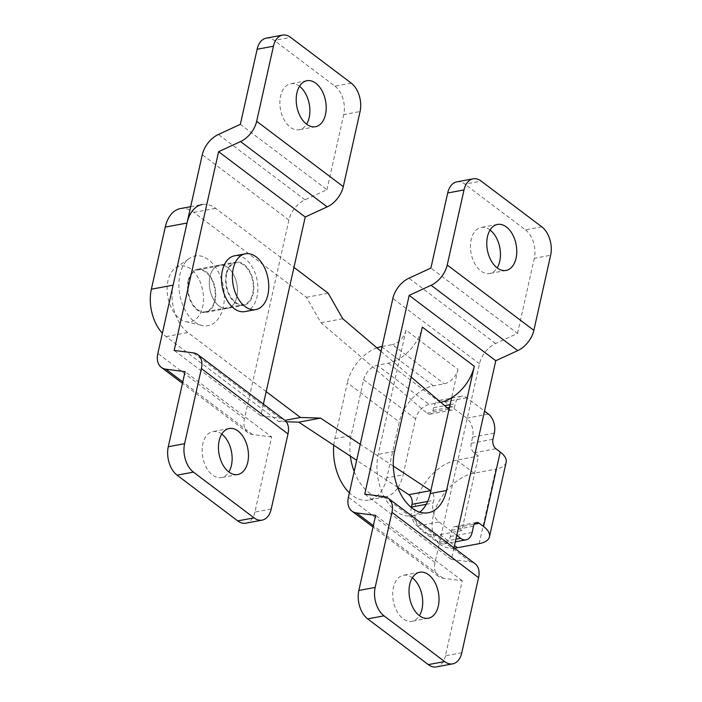 <?xml version="1.0" encoding="UTF-8"?>
<svg xmlns="http://www.w3.org/2000/svg" width="702" height="702" viewBox="0 0 702 702"><rect width="100%" height="100%" fill="white"/><g stroke="black" fill="none" stroke-linecap="round" stroke-linejoin="round"><path stroke-width="0.53" stroke-dasharray="3.51 2.63" d="M490.075 230.019A23.394 14.628 79.4 0 0 481.16 227.483A23.394 14.628 79.4 0 0 471.156 239.707A23.394 14.628 79.4 0 0 474.736 263.583A23.394 14.628 79.4 0 0 489.742 273.482A23.394 14.628 79.4 0 0 497.148 267.901M412.328 577.816A23.394 14.628 79.4 0 0 403.413 575.28A23.394 14.628 79.4 0 0 393.418 587.504A23.394 14.628 79.4 0 0 396.99 611.389A23.394 14.628 79.4 0 0 412.004 621.288A23.394 14.628 79.4 0 0 419.401 615.698M461.784 652.746L445.463 655.791L462.249 580.703L443.111 578.255A21.271 13.698 127 0 1 438.548 576.447A21.271 13.698 127 0 1 435.038 562.513L479.466 363.768A21.271 13.698 127 0 1 495.586 343.515L517.532 333.397L430.905 268.067M440.768 402.299A35.451 22.833 127 0 1 440.154 402.421L429.273 404.457A14.18 9.135 -53 0 0 415.619 418.91L403.123 474.798L386.811 477.851L399.298 421.955A35.451 22.833 127 0 1 433.441 385.819L444.322 383.792A14.18 9.135 -53 0 0 457.976 369.34L406.002 330.142L399.64 358.599A35.451 22.833 -53 0 0 422.323 327.097M419.805 512.162A42.541 26.597 -100.6 0 1 412.03 515.768A42.541 26.597 -100.6 0 1 384.74 497.779A42.541 26.597 -100.6 0 1 378.238 454.352L399.64 358.599A35.451 22.833 -53 0 1 388.18 363.224L377.307 365.259L429.273 404.457M457.976 369.34L451.614 397.797M462.249 580.703L375.631 515.373M445.463 655.791A21.271 13.303 -100.6 0 1 436.372 666.9M456.783 181.871A21.271 13.303 -100.6 0 1 464.847 184.143L481.168 181.098M541.804 226.825L525.482 229.879L464.847 184.143M525.482 229.879A21.271 13.303 -100.6 0 1 534.31 258.31L550.631 255.256M517.532 333.397L534.31 258.31M453.966 547.806L451.36 559.468L364.742 494.138M451.36 559.468L470.498 561.916A21.271 13.698 127 0 1 475.061 563.715M415.619 418.91L363.645 379.712L351.158 435.609A42.541 26.597 79.4 0 0 350.377 456.177M354.168 471.454A42.541 26.597 79.4 0 0 368.813 492.471A42.541 26.597 79.4 0 0 384.95 497.025A42.541 26.597 79.4 0 0 397.815 487.785M397.973 487.557A42.541 26.597 79.4 0 0 403.123 474.798M333.801 445.243A42.541 26.597 -100.6 0 1 334.836 438.653L347.332 382.757L399.298 421.955M386.811 477.851A42.541 26.597 -100.6 0 1 368.629 500.07A42.541 26.597 -100.6 0 1 352.492 495.515A42.541 26.597 -100.6 0 1 349.385 492.848M382.099 346.507L392.348 344.594L444.322 383.792M406.002 330.142A14.18 9.135 127 0 1 392.348 344.594M376.93 347.867A35.451 22.833 -53 0 0 347.332 382.757M363.645 379.712A14.18 9.135 127 0 1 377.307 365.259M244.901 311.591A28.361 17.734 79.4 0 0 257.888 288.847A28.361 17.734 79.4 0 0 245.252 258.871A28.361 17.734 79.4 0 0 234.494 255.826M197.455 309.45A21.271 13.303 79.4 0 0 205.528 311.732A21.271 13.303 79.4 0 0 215.26 294.673A21.271 13.303 79.4 0 0 205.783 272.192A21.271 13.303 79.4 0 0 197.718 269.91A21.271 13.303 79.4 0 0 187.978 286.969A21.271 13.303 79.4 0 0 197.455 309.45M235.53 302.343A21.271 13.303 79.4 0 0 243.603 304.624A21.271 13.303 79.4 0 0 253.343 287.566A21.271 13.303 79.4 0 0 243.857 265.075A21.271 13.303 79.4 0 0 235.793 262.802A21.271 13.303 79.4 0 0 226.053 279.861A21.271 13.303 79.4 0 0 235.53 302.343M179.747 318.708A28.361 17.734 79.4 0 0 185.661 321.604A28.361 17.734 79.4 0 0 203.299 302.676A28.361 17.734 79.4 0 0 190.856 269.024A28.361 17.734 79.4 0 0 175.632 267.866A28.361 17.734 79.4 0 0 167.251 292.497A28.361 17.734 79.4 0 0 179.747 318.708M194.682 321.876A35.451 22.166 79.4 0 0 202.071 325.491A35.451 22.166 79.4 0 0 224.122 301.825A35.451 22.166 79.4 0 0 208.564 259.766A35.451 22.166 79.4 0 0 189.531 258.318A35.451 22.166 79.4 0 0 179.054 289.11A35.451 22.166 79.4 0 0 194.682 321.876M209.951 276.632A21.981 13.742 -100.6 0 1 219.34 265.154A21.981 13.742 -100.6 0 1 233.45 274.447A21.981 13.742 -100.6 0 1 236.802 296.885A21.981 13.742 -100.6 0 1 227.413 308.362A21.981 13.742 -100.6 0 1 213.311 299.07A21.981 13.742 -100.6 0 1 209.951 276.632A21.981 13.742 -100.6 0 1 219.34 265.154A21.981 13.742 -100.6 0 1 233.45 274.447A21.981 13.742 -100.6 0 1 236.802 296.885A21.981 13.742 -100.6 0 1 227.413 308.362A21.981 13.742 -100.6 0 1 213.311 299.07A21.981 13.742 -100.6 0 1 209.951 276.632M188.197 280.695A21.981 13.742 -100.6 0 1 197.587 269.217A21.981 13.742 -100.6 0 1 211.688 278.51A21.981 13.742 -100.6 0 1 215.049 300.947A21.981 13.742 -100.6 0 1 205.651 312.425A21.981 13.742 -100.6 0 1 191.549 303.132A21.981 13.742 -100.6 0 1 188.197 280.695M180.396 208.582A35.451 22.166 -100.6 0 1 193.849 212.381L306.449 297.306L320.998 322.797L427.027 413.206A7.09 4.431 79.4 0 0 429.966 414.162A7.09 4.431 79.4 0 0 432.994 410.459L433.608 407.722A14.18 8.863 -100.6 0 1 439.663 400.315A14.18 8.863 -100.6 0 1 445.042 401.834L466.698 418.164A14.18 8.863 -100.6 0 1 472.586 437.118L471.2 443.331A7.09 4.431 79.4 0 0 474.14 452.808L478.474 456.072L461.811 530.598L457.485 527.334A7.09 4.431 79.4 0 0 454.791 526.57A7.09 4.431 79.4 0 0 451.763 530.273L450.377 536.486A14.18 8.863 -100.6 0 1 444.313 543.892A14.18 8.863 -100.6 0 1 438.934 542.374L417.278 526.044A14.18 8.863 -100.6 0 1 411.319 507.467M397.639 487.337L356.66 460.319M286.258 421.762L278.685 421.525L166.084 336.591A35.451 22.166 -100.6 0 1 162.381 333.231M449.034 409.336A7.09 4.431 79.4 0 0 451.719 410.1A7.09 4.431 79.4 0 0 454.756 406.397L455.361 403.659A14.18 8.863 -100.6 0 1 461.425 396.253A14.18 8.863 -100.6 0 1 466.804 397.771L484.52 411.126M381.019 351.351L411.153 377.053M190.672 206.669L202.158 204.519A35.451 22.166 -100.6 0 1 215.602 208.319L293.954 267.409M266.19 391.619L187.838 332.529A35.451 22.166 -100.6 0 1 173.131 285.144M393.304 466.067L360.249 444.278M456.748 535.336L439.04 521.981A14.18 8.863 -100.6 0 1 433.152 503.027L433.766 500.289A7.09 4.431 79.4 0 0 430.826 490.812M278.685 421.525L284.933 420.358M306.449 297.306L328.211 293.243M320.998 322.797L342.76 318.734M506.151 462.258A28.361 12.504 12.6 0 1 495.796 469.138L479.133 543.664M454.396 548.13A42.541 27.396 127 0 1 440.093 544.427A42.541 27.396 127 0 1 437.118 505.01A42.541 27.396 127 0 1 474.034 473.201L495.796 469.138M461.811 530.598L440.057 534.661A42.541 27.396 127 0 1 422.771 531.361A42.541 27.396 127 0 1 419.787 491.944A42.541 27.396 127 0 1 456.712 460.135L478.474 456.072M299.508 86.302A23.394 14.628 79.4 0 0 290.593 83.766A23.394 14.628 79.4 0 0 280.589 95.981A23.394 14.628 79.4 0 0 284.17 119.866A23.394 14.628 79.4 0 0 299.184 129.765A23.394 14.628 79.4 0 0 306.581 124.184M221.771 434.099A23.394 14.628 79.4 0 0 212.846 431.563A23.394 14.628 79.4 0 0 202.852 443.787A23.394 14.628 79.4 0 0 206.423 467.664A23.394 14.628 79.4 0 0 221.437 477.562A23.394 14.628 79.4 0 0 228.843 471.981M226.272 273.587A21.981 13.742 -100.6 0 1 235.661 262.1A21.981 13.742 -100.6 0 1 249.763 271.402A21.981 13.742 -100.6 0 1 253.124 293.84A21.981 13.742 -100.6 0 1 243.734 305.317A21.981 13.742 -100.6 0 1 229.624 296.016A21.981 13.742 -100.6 0 1 226.272 273.587M271.218 509.02L254.905 512.065L271.683 436.977L185.065 371.656M254.905 512.065A21.271 13.303 -100.6 0 1 245.814 523.183M271.683 436.977L252.544 434.529A21.271 13.698 127 0 1 247.99 432.73A21.271 13.698 127 0 1 244.471 418.796L288.899 220.051A21.271 13.698 127 0 1 305.019 199.798L326.965 189.672L240.347 124.351M266.216 38.145A21.271 13.303 -100.6 0 1 274.289 40.426L290.602 37.381M351.237 83.108L334.924 86.153L274.289 40.426M334.924 86.153A21.271 13.303 -100.6 0 1 343.752 114.584L360.065 111.539M326.965 189.672L343.752 114.584M263.399 404.089L260.793 415.742L174.175 350.421M260.793 415.742L279.931 418.19A21.271 13.698 127 0 1 284.494 419.998M479.466 363.768L392.848 298.447M435.038 562.513L348.42 497.183M443.111 578.255L373.341 525.631M495.586 343.515L408.959 278.185M470.498 561.916L383.88 496.586M394.559 451.307L378.238 454.352M440.154 402.421L388.18 363.224M433.441 385.819L381.467 346.621M334.836 438.653L351.158 435.609M438.934 542.374L455.888 539.215M450.377 536.486L472.13 532.423M417.278 526.044L439.04 521.981M426.246 504.317L433.152 503.027M427.667 501.43L433.766 500.289M166.084 336.591L187.838 332.529M193.849 212.381L215.602 208.319M427.027 413.206L448.789 409.143M432.994 410.459L447.218 407.801M449.473 407.379L454.756 406.397M433.608 407.722L444.691 405.651M450.087 404.642L455.361 403.659M445.042 401.834L466.804 397.771M466.698 418.164L488.46 414.101M472.586 437.118L494.34 433.055M471.2 443.331L492.953 439.268M474.14 452.808L495.902 448.745M456.712 460.135L474.034 473.201M457.485 527.334L474.315 524.192M440.057 534.661L454.475 545.533M451.763 530.273L473.517 526.21M252.544 434.529L182.774 381.906M244.471 418.796L157.853 353.466M288.899 220.051L202.281 154.721M305.019 199.798L218.401 134.468M279.931 418.19L193.313 352.869M497.472 224.438L481.16 227.483M419.735 572.235L403.413 575.28M438.548 576.447L373.025 527.026M428.352 512.723L412.03 515.768M428.325 618.234L412.004 621.288M506.063 270.437L489.742 273.482M384.95 497.025L368.629 500.07M205.528 311.732L243.603 304.624M185.661 321.604L202.071 325.491M175.632 267.866L189.531 258.318M197.718 269.91L235.793 262.802M197.587 269.217L235.661 262.1M444.313 543.892L455.3 541.847M429.966 414.162L451.719 410.1M439.663 400.315L450.93 398.209M451.544 398.095L461.425 396.253M454.791 526.57L476.553 522.507M205.651 312.425L243.734 305.317M422.771 531.361L440.093 544.427M306.906 80.712L290.593 83.766M229.168 428.518L212.846 431.563M247.99 432.73L182.459 383.31M237.759 474.517L221.437 477.562M315.496 126.72L299.184 129.765"/><path stroke-width="1.05" d="M497.148 267.901A23.394 14.628 79.4 0 0 499.745 261.267A23.394 14.628 79.4 0 0 490.075 230.019M487.478 236.662A23.394 14.628 -100.6 0 1 497.472 224.438A23.394 14.628 -100.6 0 1 512.486 234.336A23.394 14.628 -100.6 0 1 516.058 258.213A23.394 14.628 -100.6 0 1 506.063 270.437A23.394 14.628 -100.6 0 1 491.049 260.539A23.394 14.628 -100.6 0 1 487.478 236.662M419.401 615.698A23.394 14.628 79.4 0 0 421.999 609.064A23.394 14.628 79.4 0 0 412.328 577.816M409.731 584.459A23.394 14.628 -100.6 0 1 419.735 572.235A23.394 14.628 -100.6 0 1 434.749 582.133A23.394 14.628 -100.6 0 1 438.32 606.019A23.394 14.628 -100.6 0 1 428.325 618.234A23.394 14.628 -100.6 0 1 413.311 608.336A23.394 14.628 -100.6 0 1 409.731 584.459M348.42 497.183L392.848 298.447A21.271 13.698 127 0 1 408.959 278.185L430.905 268.067L447.692 192.98A21.271 13.303 -100.6 0 1 456.783 181.871L473.104 178.817A21.271 13.303 79.4 0 0 464.013 189.935L447.227 265.023A21.271 13.698 127 0 1 431.107 285.275L409.161 295.393L364.742 494.138L383.88 496.586A21.271 13.698 127 0 1 388.434 498.394A21.271 13.698 127 0 1 391.944 512.328L375.166 587.416A21.271 13.303 79.4 0 0 383.994 615.847L367.672 618.892A21.271 13.303 -100.6 0 1 358.845 590.461L375.631 515.373L356.493 512.925A21.271 13.698 127 0 1 351.93 511.117A21.271 13.698 127 0 1 348.42 497.183M474.298 366.286L446.525 490.505A42.541 26.597 -100.6 0 1 428.352 512.723A42.541 26.597 -100.6 0 1 401.053 494.726A42.541 26.597 -100.6 0 1 394.559 451.307L422.323 327.097L474.298 366.286A35.451 22.833 127 0 1 451.614 397.797L430.212 493.55A42.541 26.597 -100.6 0 1 419.805 512.162M444.629 661.574A21.271 13.303 79.4 0 0 452.693 663.855L436.372 666.9A21.271 13.303 -100.6 0 1 428.308 664.618L444.629 661.574L383.994 615.847M428.308 664.618L367.672 618.892M409.161 295.393L495.779 360.723L517.734 350.605A21.271 13.698 127 0 0 533.845 330.344L550.631 255.256A21.271 13.303 79.4 0 0 541.804 226.825L481.168 181.098A21.271 13.303 79.4 0 0 473.104 178.817M495.779 360.723L453.966 547.806M388.434 498.394L475.061 563.715A21.271 13.698 127 0 1 478.571 577.649L461.784 652.746A21.271 13.303 79.4 0 1 452.693 663.855M350.377 456.177A42.541 26.597 79.4 0 0 354.168 471.454M349.385 492.848A42.541 26.597 -100.6 0 1 333.801 445.243M376.93 347.867A35.451 22.833 -53 0 1 381.467 346.621L382.099 346.507M451.614 397.797A35.451 22.833 127 0 1 440.768 402.299M245.367 253.799L234.494 255.826A28.361 17.734 79.4 0 0 221.507 278.571A28.361 17.734 79.4 0 0 234.143 308.555A28.361 17.734 79.4 0 0 244.901 311.591L255.782 309.556A28.361 17.734 79.4 0 0 268.769 286.811A28.361 17.734 79.4 0 0 256.125 256.835A28.361 17.734 79.4 0 0 245.367 253.799A28.361 17.734 79.4 0 0 232.388 276.544A28.361 17.734 79.4 0 0 245.024 306.52A28.361 17.734 79.4 0 0 255.782 309.556M411.319 507.467A14.18 8.863 -100.6 0 1 411.398 507.09L412.004 504.352A7.09 4.431 79.4 0 0 408.81 494.699L397.639 487.337M356.66 460.319L298.789 422.165L286.258 421.762M162.381 333.231A35.451 22.166 -100.6 0 1 151.369 289.206L165.251 227.106A35.451 22.166 -100.6 0 1 180.396 208.582L190.672 206.669M454.475 545.533L457.379 547.727L479.133 543.664A28.361 12.504 -167.4 0 0 489.487 536.784A28.361 12.504 -167.4 0 0 483.573 526.535L479.238 523.271A7.09 4.431 79.4 0 0 476.553 522.507A7.09 4.431 79.4 0 0 473.517 526.21L472.13 532.423A14.18 8.863 -100.6 0 1 466.075 539.829A14.18 8.863 -100.6 0 1 460.696 538.311L456.748 535.336M484.52 411.126L488.46 414.101A14.18 8.863 -100.6 0 1 494.34 433.055L492.953 439.268A7.09 4.431 79.4 0 0 495.902 448.745L500.228 452.009A28.361 12.504 12.6 0 1 506.151 462.258L489.487 536.784M411.153 377.053L448.789 409.143A7.09 4.431 79.4 0 0 449.034 409.336M293.954 267.409L328.211 293.243L342.76 318.734L381.019 351.351M151.369 289.206L173.131 285.144L187.013 223.043A35.451 22.166 -100.6 0 1 202.158 204.519M360.249 444.278L320.551 418.102L300.447 417.462L266.19 391.619M430.826 490.812A7.09 4.431 79.4 0 0 430.572 490.637L393.304 466.067M298.789 422.165L320.551 418.102M284.933 420.358L300.447 417.462M457.379 547.727A42.541 27.396 127 0 1 454.396 548.13M306.581 124.184A23.394 14.628 79.4 0 0 309.178 117.541A23.394 14.628 79.4 0 0 299.508 86.302M296.911 92.936A23.394 14.628 -100.6 0 1 306.906 80.712A23.394 14.628 -100.6 0 1 321.92 90.611A23.394 14.628 -100.6 0 1 325.5 114.496A23.394 14.628 -100.6 0 1 315.496 126.72A23.394 14.628 -100.6 0 1 300.482 116.822A23.394 14.628 -100.6 0 1 296.911 92.936M228.843 471.981A23.394 14.628 79.4 0 0 231.432 465.338A23.394 14.628 79.4 0 0 221.771 434.099M219.173 440.733A23.394 14.628 -100.6 0 1 229.168 428.518A23.394 14.628 -100.6 0 1 244.182 438.417A23.394 14.628 -100.6 0 1 247.753 462.293A23.394 14.628 -100.6 0 1 237.759 474.517A23.394 14.628 -100.6 0 1 222.745 464.619A23.394 14.628 -100.6 0 1 219.173 440.733M254.063 517.857A21.271 13.303 79.4 0 0 262.127 520.129L245.814 523.183A21.271 13.303 -100.6 0 1 237.741 520.902L254.063 517.857L193.427 472.121L177.106 475.175A21.271 13.303 -100.6 0 1 168.278 446.744L185.065 371.656L165.926 369.199A21.271 13.698 127 0 1 161.363 367.4A21.271 13.698 127 0 1 157.853 353.466L202.281 154.721A21.271 13.698 127 0 1 218.401 134.468L240.347 124.351L257.125 49.254A21.271 13.303 -100.6 0 1 266.216 38.145L282.537 35.1A21.271 13.303 79.4 0 0 273.447 46.209L256.66 121.297A21.271 13.698 127 0 1 240.549 141.558L218.594 151.676L174.175 350.421L193.313 352.869A21.271 13.698 127 0 1 197.876 354.668A21.271 13.698 127 0 1 201.386 368.603L184.6 443.69A21.271 13.303 79.4 0 0 193.427 472.121M237.741 520.902L177.106 475.175M218.594 151.676L305.221 217.006L327.167 206.879A21.271 13.698 127 0 0 343.287 186.627L360.065 111.539A21.271 13.303 79.4 0 0 351.237 83.108L290.602 37.381A21.271 13.303 79.4 0 0 282.537 35.1M305.221 217.006L263.399 404.089M197.876 354.668L284.494 419.998A21.271 13.698 127 0 1 288.004 433.933L271.218 509.02A21.271 13.303 79.4 0 1 262.127 520.129M373.341 525.631L356.493 512.925M533.845 330.344L447.227 265.023M517.734 350.605L431.107 285.275M478.571 577.649L391.944 512.328M358.845 590.461L375.166 587.416M464.013 189.935L447.692 192.98M446.525 490.505L430.212 493.55M483.573 526.535L500.228 452.009M455.888 539.215L460.696 538.311M411.398 507.09L426.246 504.317M412.004 504.352L427.667 501.43M408.81 494.699L430.572 490.637M165.251 227.106L187.013 223.043M447.218 407.801L449.473 407.379M444.691 405.651L450.087 404.642M474.315 524.192L479.238 523.271M182.774 381.906L165.926 369.199M343.287 186.627L256.66 121.297M327.167 206.879L240.549 141.558M288.004 433.933L201.386 368.603M168.278 446.744L184.6 443.69M273.447 46.209L257.125 49.254M373.025 527.026L351.93 511.117M455.3 541.847L466.075 539.829M450.93 398.209L451.544 398.095M182.459 383.31L161.363 367.4"/></g></svg>

